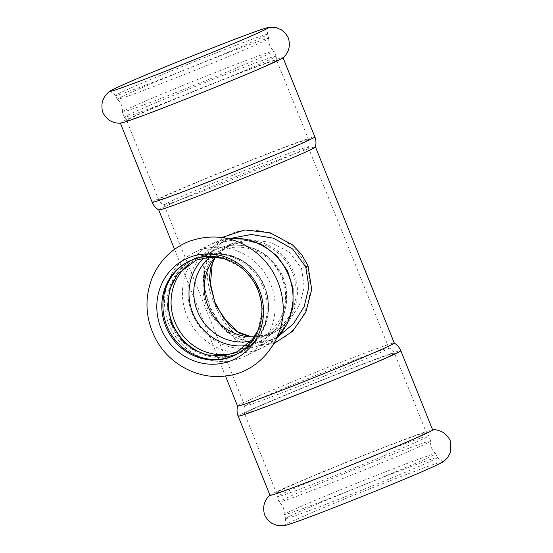 <?xml version="1.0" encoding="UTF-8"?>
<svg xmlns="http://www.w3.org/2000/svg" width="553" height="553" viewBox="0 0 553 553"><rect width="100%" height="100%" fill="white"/><g stroke="black" fill="none" stroke-linecap="round" stroke-linejoin="round"><path stroke-width="0.41" stroke-dasharray="2.77 2.07" d="M120.692 123.139A87.664 2.205 158.1 0 1 120.354 123.084A87.664 2.205 158.1 0 1 124.356 120.713A87.664 2.205 158.1 0 1 226.917 77.994A87.664 2.205 158.1 0 1 283.025 57.692A87.664 2.205 158.1 0 1 282.818 57.968M214.986 53.406A81.726 2.053 158.1 0 1 267.299 34.473A81.726 2.053 158.1 0 1 267.299 34.507A81.726 2.053 158.1 0 1 263.56 36.685A81.726 2.053 158.1 0 1 180.485 71.558A81.726 2.053 158.1 0 1 115.653 95.469A81.726 2.053 158.1 0 1 115.639 95.441A81.726 2.053 158.1 0 1 119.372 93.229A81.726 2.053 158.1 0 1 214.986 53.406M216.548 57.291A81.726 2.053 -21.9 0 0 117.201 99.333A81.726 2.053 -21.9 0 0 117.215 99.353A81.726 2.053 -21.9 0 0 169.508 80.399A81.726 2.053 -21.9 0 0 268.862 38.392A81.726 2.053 -21.9 0 0 268.862 38.364A81.726 2.053 -21.9 0 0 216.548 57.291M174.61 93.077A81.726 2.053 -21.9 0 0 273.956 51.042A81.726 2.053 -21.9 0 0 273.935 51.014A81.726 2.053 -21.9 0 0 221.642 69.968A81.726 2.053 -21.9 0 0 122.289 111.976A81.726 2.053 -21.9 0 0 122.296 112.01A81.726 2.053 -21.9 0 0 174.61 93.077M223.723 75.139A81.726 2.053 -21.9 0 0 124.377 117.181A81.726 2.053 -21.9 0 0 124.39 117.201A81.726 2.053 -21.9 0 0 176.684 98.247A81.726 2.053 -21.9 0 0 276.037 56.233A81.726 2.053 -21.9 0 0 276.037 56.212A81.726 2.053 -21.9 0 0 223.723 75.139M198.292 250.772A57.761 54.706 -116.2 0 0 194.359 252.507A57.761 54.706 -116.2 0 0 168.879 324.328A57.761 54.706 -116.2 0 0 245.297 356.187A57.761 54.706 -116.2 0 0 270.776 284.366A57.761 54.706 -116.2 0 0 198.292 250.772M197.635 257.18A52.279 49.521 -116.2 0 0 194.082 258.749A52.279 49.521 -116.2 0 0 171.817 325.648A52.279 49.521 -116.2 0 0 236.622 354.162A52.279 49.521 -116.2 0 0 240.182 352.593A52.279 49.521 -116.2 0 0 262.447 285.694A52.279 49.521 -116.2 0 0 197.635 257.18M210.14 355.648A52.279 49.521 -116.2 0 0 237.935 353.512A52.279 49.521 -116.2 0 0 241.495 351.95A52.279 49.521 -116.2 0 0 263.76 285.051A52.279 49.521 -116.2 0 0 198.949 256.537A52.279 49.521 -116.2 0 0 195.389 258.099A52.279 49.521 -116.2 0 0 173.303 280.654M235.467 354.902A52.279 49.521 -116.2 0 0 236.027 354.632A52.279 49.521 -116.2 0 0 258.292 287.733A52.279 49.521 -116.2 0 0 193.488 259.219A52.279 49.521 -116.2 0 0 189.928 260.788A52.279 49.521 -116.2 0 0 189.368 261.064M269.988 495.308A87.664 2.205 158.1 0 1 270.189 495.032A87.664 2.205 158.1 0 1 273.991 492.944A87.664 2.205 158.1 0 1 376.552 450.218A87.664 2.205 158.1 0 1 432.322 429.861A87.664 2.205 158.1 0 1 432.66 429.916M285.963 525.198A85.155 2.143 158.1 0 1 284.747 525.274A85.155 2.143 158.1 0 1 288.638 523A85.155 2.143 158.1 0 1 388.261 481.504A85.155 2.143 158.1 0 1 442.746 461.755A85.155 2.143 158.1 0 1 441.895 462.502M383.499 472.601A81.726 2.053 -21.9 0 0 284.145 514.608A81.726 2.053 -21.9 0 0 284.152 514.636A81.726 2.053 -21.9 0 0 336.466 495.709A81.726 2.053 -21.9 0 0 435.812 453.667A81.726 2.053 -21.9 0 0 435.792 453.647A81.726 2.053 -21.9 0 0 383.499 472.601M289.447 516.315A81.726 2.053 158.1 0 1 385.061 476.492A81.726 2.053 158.1 0 1 437.361 457.531A81.726 2.053 158.1 0 1 437.375 457.559A81.726 2.053 158.1 0 1 433.642 459.771A81.726 2.053 158.1 0 1 350.014 494.866A81.726 2.053 158.1 0 1 285.714 518.527A81.726 2.053 158.1 0 1 285.714 518.493A81.726 2.053 158.1 0 1 289.447 516.315M378.404 459.923A81.726 2.053 -21.9 0 0 279.058 501.958A81.726 2.053 -21.9 0 0 279.071 501.986A81.726 2.053 -21.9 0 0 331.365 483.032A81.726 2.053 -21.9 0 0 430.718 441.024A81.726 2.053 -21.9 0 0 430.718 440.99A81.726 2.053 -21.9 0 0 378.404 459.923M376.323 454.753A81.726 2.053 158.1 0 1 428.623 435.799A81.726 2.053 158.1 0 1 428.637 435.819A81.726 2.053 158.1 0 1 329.291 477.861A81.726 2.053 158.1 0 1 276.977 496.788A81.726 2.053 158.1 0 1 276.97 496.767A81.726 2.053 158.1 0 1 376.323 454.753M268.613 335.146A49.314 46.708 63.8 0 1 207.486 308.249A49.314 46.708 63.8 0 1 228.486 245.152A49.314 46.708 63.8 0 1 292.15 268.813A49.314 46.708 63.8 0 1 271.972 333.666A49.314 46.708 63.8 0 1 268.613 335.146M254.325 336.818A47.938 45.408 -116.2 0 0 271.364 332.436A47.938 45.408 -116.2 0 0 292.516 272.823A47.938 45.408 -116.2 0 0 229.087 246.382A47.938 45.408 -116.2 0 0 215.207 257.193M260.843 345.051A54.788 51.899 -116.2 0 0 264.576 343.406A54.788 51.899 -116.2 0 0 286.993 271.343A54.788 51.899 -116.2 0 0 216.258 245.055A54.788 51.899 -116.2 0 0 192.085 313.185A54.788 51.899 -116.2 0 0 260.843 345.051M251.097 341.021A47.938 45.408 -116.2 0 0 257.56 339.058A47.938 45.408 -116.2 0 0 260.822 337.62A47.938 45.408 -116.2 0 0 281.975 278.007A47.938 45.408 -116.2 0 0 218.546 251.56A47.938 45.408 -116.2 0 0 209.905 257.18M306.127 266.518C319.855 300.714 295.537 341.823 265.032 344.256C240.59 346.475 219.942 323.768 210.9 294.21C200.843 263.532 212.49 234.361 243.825 230.421C267.866 227.746 295.523 240.894 306.127 266.518L301.558 268.502L289.095 251.988L270.645 242.332L249.603 239.622L229.654 244.585L215.117 257.304M250.239 336.825L269.926 334.503L273.528 332.913L288.542 321.521L299.318 305.539L304.24 287.194L301.558 268.502M248.435 403.849A77.62 1.949 158.1 0 1 326.809 370.939A77.62 1.949 158.1 0 1 388.87 348.003A77.62 1.949 158.1 0 1 388.925 348.044A77.62 1.949 158.1 0 1 385.379 350.146A77.62 1.949 158.1 0 1 294.569 387.971A77.62 1.949 158.1 0 1 244.889 405.95A77.62 1.949 158.1 0 1 244.896 405.881A77.62 1.949 158.1 0 1 248.435 403.849M167.635 202.854A77.62 1.949 158.1 0 1 247.053 169.522A77.62 1.949 158.1 0 1 308.125 147.05A77.62 1.949 158.1 0 1 308.118 147.119A77.62 1.949 158.1 0 1 304.579 149.151A77.62 1.949 158.1 0 1 213.769 186.976A77.62 1.949 158.1 0 1 164.144 204.997A77.62 1.949 158.1 0 1 164.089 204.956A77.62 1.949 158.1 0 1 167.635 202.854M277.876 336.77L271.329 339.901M271.309 339.908L252.099 342.874L234.804 337.316L220.647 324.832L209.898 306.811L204.112 286.544L204.589 267.797L212.034 251.705L226.765 239.891L229.689 238.571M221.96 237.514L208.965 250.834L203.034 268.184L203.801 288.175L210.672 309.397L222.237 327.853L237.023 340.607L254.684 346.392L273.942 343.648M237.548 406.006L237.541 406.026A84.471 2.122 158.1 0 1 237.548 406.006A84.471 2.122 158.1 0 1 241.405 403.759A84.471 2.122 158.1 0 1 327.1 367.78A84.471 2.122 158.1 0 1 394.261 343.005A84.471 2.122 158.1 0 1 394.289 343.033L394.261 343.005M158.752 209.995A84.471 2.122 158.1 0 1 158.725 209.967A84.471 2.122 158.1 0 1 162.582 207.679A84.471 2.122 158.1 0 1 249.009 171.409A84.471 2.122 158.1 0 1 315.466 146.953A84.471 2.122 158.1 0 1 315.466 146.994M228.672 238.785A57.761 54.706 -116.2 0 0 212.276 243.7A57.761 54.706 -116.2 0 0 186.796 315.521A57.761 54.706 -116.2 0 0 259.281 349.116A57.761 54.706 -116.2 0 0 263.214 347.381A57.761 54.706 -116.2 0 0 277.122 337.406M234.258 353.077A50.911 48.222 -116.2 0 0 238.806 351.563A50.911 48.222 -116.2 0 0 242.276 350.035A50.911 48.222 -116.2 0 0 264.735 286.731A50.911 48.222 -116.2 0 0 197.38 258.652A50.911 48.222 -116.2 0 0 190.073 263.138M246.714 345.431A50.911 48.222 -116.2 0 0 256.73 342.763A50.911 48.222 -116.2 0 0 260.193 341.236A50.911 48.222 -116.2 0 0 282.652 277.931A50.911 48.222 -116.2 0 0 215.297 249.845A50.911 48.222 -116.2 0 0 203.739 257.954M152.179 202.267A87.664 2.205 158.1 0 1 156.188 199.896A87.664 2.205 158.1 0 1 245.885 162.25A87.664 2.205 158.1 0 1 314.857 136.868M272.982 62.427A80.814 2.032 158.1 0 1 178.432 101.814A80.814 2.032 158.1 0 1 126.706 120.526A80.814 2.032 158.1 0 1 130.397 118.342A80.814 2.032 158.1 0 1 213.085 83.641A80.814 2.032 158.1 0 1 276.673 60.242A80.814 2.032 158.1 0 1 272.982 62.427M210.264 180.99A80.814 2.032 158.1 0 1 158.538 199.709A80.814 2.032 158.1 0 1 162.229 197.525A80.814 2.032 158.1 0 1 244.917 162.824A80.814 2.032 158.1 0 1 308.505 139.425A80.814 2.032 158.1 0 1 304.807 141.609A80.814 2.032 158.1 0 1 210.264 180.99M238.156 416.132A87.664 2.205 158.1 0 1 242.159 413.762A87.664 2.205 158.1 0 1 331.855 376.116A87.664 2.205 158.1 0 1 400.828 350.733M422.616 434.658A80.814 2.032 158.1 0 1 328.067 474.039A80.814 2.032 158.1 0 1 276.341 492.758A80.814 2.032 158.1 0 1 280.032 490.573A80.814 2.032 158.1 0 1 362.72 455.872A80.814 2.032 158.1 0 1 426.308 432.474A80.814 2.032 158.1 0 1 422.616 434.658M248.2 411.391A80.814 2.032 158.1 0 1 330.894 376.69A80.814 2.032 158.1 0 1 394.476 353.291A80.814 2.032 158.1 0 1 390.784 355.475A80.814 2.032 158.1 0 1 296.235 394.856A80.814 2.032 158.1 0 1 244.509 413.575A80.814 2.032 158.1 0 1 248.2 411.391M268.862 38.364L267.299 34.473M117.201 99.333L115.639 95.441M268.862 38.392C268.316 43.5 270.009 47.71 273.935 51.014M122.289 111.976C122.842 106.867 121.148 102.664 117.215 99.353M276.037 56.212L273.956 51.042M124.377 117.181L122.296 112.01M195.389 258.099L194.082 258.749M241.495 351.95L240.182 352.593M258.14 330.037L262.544 307.613L256.993 285.811L242.974 268.226L222.907 258.313M189.928 260.788L188.808 261.334M236.027 354.632L234.914 355.178M437.375 457.559L435.812 453.667M285.714 518.527L284.152 514.636M435.792 453.647C431.865 450.336 430.172 446.133 430.718 441.024M284.145 514.608C284.698 509.5 283.005 505.29 279.071 501.986M430.718 440.99L428.637 435.819M279.058 501.958L276.977 496.788M194.359 252.507L212.276 243.7L228.451 238.73M277.025 337.62L263.214 347.381L245.297 356.187M197.38 258.652C219.741 246.832 251.214 258.417 262.716 283.385C275.325 307.731 265.233 339.583 242.276 350.035L260.193 341.236C288.922 328.392 295.855 285.576 273.479 262.184C259.177 245.594 234.196 240.182 215.297 249.845L197.38 258.652M229.087 246.382L218.546 251.56M271.364 332.436L260.822 337.62M273.528 332.913L262.316 336.639L251.643 336.867M215.345 257.2L220.018 251.38L229.654 244.585M271.972 333.666L273.313 333.01M228.486 245.152L229.841 244.488M164.089 204.956L244.889 405.95M308.125 147.05L388.925 348.044M275.194 338.194C265.703 342.701 256.544 344.021 247.716 342.162L234.251 336.756C228.043 332.878 222.541 327.473 217.744 320.54C210.721 310.164 206.276 298.938 204.396 286.869C200.974 261.493 212.449 246.901 226.785 239.884M264.576 343.406L275.076 338.249M216.258 245.055L226.765 239.891M174.534 249.299L225.458 375.971M267.299 34.507L268.267 27.726M115.653 95.469L110.268 91.245M276.037 56.233L276.673 60.242L308.505 139.425C309.977 143.745 308.291 146.828 308.512 146.241L308.118 147.119M124.39 117.201L126.706 120.526L158.538 199.709C160.46 203.85 163.812 204.907 163.246 204.638L164.144 204.997M285.714 518.493L284.747 525.274M437.361 457.531L442.746 461.755M388.87 348.003L389.727 348.342C389.174 348.19 392.077 348.653 394.476 353.291L426.308 432.474L428.623 435.799M244.896 405.881L244.509 406.718C244.806 406.227 243.03 408.57 244.509 413.575L276.341 492.758L276.97 496.767"/><path stroke-width="0.83" d="M266.995 27.816C268.274 27.097 271.336 27.042 276.189 27.65L281.325 29.814C286.074 33.56 288.611 37.12 288.942 40.493C290.242 47.503 288.203 53.33 282.818 57.968A87.664 2.205 158.1 0 1 279.023 60.056A87.664 2.205 158.1 0 1 192.631 96.388A87.664 2.205 158.1 0 1 120.692 123.139C113.593 123.519 108.091 120.727 104.178 114.768C102.084 112.1 101.455 107.773 102.284 101.787L104.496 96.671C107.579 92.876 109.833 90.796 111.25 90.422A85.155 2.143 158.1 0 1 114.139 88.915A85.155 2.143 158.1 0 1 213.762 47.42A85.155 2.143 158.1 0 1 266.995 27.816A85.155 2.143 158.1 0 1 268.267 27.726A85.155 2.143 158.1 0 1 264.369 30A85.155 2.143 158.1 0 1 177.81 66.339A85.155 2.143 158.1 0 1 110.268 91.245A85.155 2.143 158.1 0 1 111.25 90.422M161.02 328.364A55.701 52.763 -116.2 0 0 230.926 360.763A55.701 52.763 -116.2 0 0 259.295 289.827A55.701 52.763 -116.2 0 0 189.382 257.428A55.701 52.763 -116.2 0 0 161.02 328.364M173.303 280.654A52.279 49.521 -116.2 0 0 210.14 355.648M189.368 261.064A52.279 49.521 -116.2 0 0 167.794 327.984A52.279 49.521 -116.2 0 0 232.474 356.201A52.279 49.521 -116.2 0 0 235.467 354.902M192.368 259.765A52.279 49.521 -116.2 0 0 188.808 261.334A52.279 49.521 -116.2 0 0 165.748 326.346A52.279 49.521 -116.2 0 0 234.914 355.178A52.279 49.521 -116.2 0 0 257.981 290.173A52.279 49.521 -116.2 0 0 192.368 259.765M238.156 416.132A87.664 2.205 158.1 0 0 294.265 395.824A87.664 2.205 158.1 0 0 396.826 353.104A87.664 2.205 158.1 0 0 400.828 350.733L432.66 429.916A87.664 2.205 158.1 0 1 428.658 432.287A87.664 2.205 158.1 0 1 338.961 469.932A87.664 2.205 158.1 0 1 269.988 495.308L238.156 416.132C237.942 415.628 236.235 412.144 237.548 406.006M441.895 462.502A85.155 2.143 158.1 0 1 441.764 462.578A85.155 2.143 158.1 0 1 438.875 464.085A85.155 2.143 158.1 0 1 358.413 497.997A85.155 2.143 158.1 0 1 286.019 525.184A85.155 2.143 158.1 0 1 285.963 525.198M215.207 257.193A47.938 45.408 -116.2 0 0 207.935 305.996A47.938 45.408 -116.2 0 0 254.325 336.818M209.905 257.18A47.938 45.408 -116.2 0 0 197.393 311.173A47.938 45.408 -116.2 0 0 251.097 341.021M215.117 257.304L210.652 267.534L209.373 279.051L215.366 304.565L229.854 326.242L239.338 333.148L250.239 336.825M229.689 238.571L251.221 234.472L273.417 238.17L292.682 249.057L305.74 266.926L308.899 286.876L304.191 306.535L293.401 323.851L277.876 336.77M273.942 343.648L292.599 331.309L305.83 312.217L311.692 289.523L308.062 265.917L301.565 254.359L292.565 244.903L270.044 232.751L244.765 229.972L221.96 237.514M315.473 146.974L394.289 343.033A84.471 2.122 158.1 0 1 390.432 345.321A84.471 2.122 158.1 0 1 291.611 386.485A84.471 2.122 158.1 0 1 237.548 406.047L225.458 375.971M315.466 146.994A84.471 2.122 158.1 0 1 311.609 149.241A84.471 2.122 158.1 0 1 212.787 190.398A84.471 2.122 158.1 0 1 158.752 209.995C153.554 206.476 152.379 202.771 152.179 202.267A87.664 2.205 158.1 0 0 208.294 181.958A87.664 2.205 158.1 0 0 310.848 139.238A87.664 2.205 158.1 0 0 314.857 136.868C315.065 137.372 316.779 140.856 315.466 146.994M277.122 337.406A57.761 54.706 -116.2 0 0 288.694 275.56A57.761 54.706 -116.2 0 0 228.672 238.785M190.073 263.138A50.911 48.222 -116.2 0 0 174.921 321.957A50.911 48.222 -116.2 0 0 234.258 353.077M203.739 257.954A50.911 48.222 -116.2 0 0 192.838 313.15A50.911 48.222 -116.2 0 0 246.714 345.431M308.062 265.917L305.74 266.926M188.967 241.398C171.582 248.553 159.236 260.912 151.93 278.477C144.437 298.44 145.474 318.162 155.034 337.634C168.147 364.081 198.534 380.409 226.937 375.77C261.14 372.148 289.585 335.153 281.989 296.159C278.857 279.68 271.088 265.82 258.686 254.58C237.541 237.023 214.301 232.626 188.967 241.398M222.907 258.313L209.297 257.214L196.218 260.152L177.631 274.032L169.923 288.618L167.559 305.456L171.693 324.452L182.393 340.779L193.481 349.558L206.262 354.832L224.283 355.786L237.479 351.632L252.583 339.21L258.14 330.037M270.189 495.032C264.811 499.67 262.765 505.497 264.064 512.507C264.403 515.88 266.94 519.44 271.682 523.186L276.825 525.35C281.677 525.958 284.74 525.903 286.019 525.184M441.764 462.578C442.932 462.197 444.875 460.552 447.591 457.635L450.349 452.499L450.799 443.112C450.46 439.739 447.923 436.179 443.174 432.439C438.723 430.165 435.1 429.301 432.322 429.861M228.451 238.73L246.168 239.145L262.986 245.179L277.253 256.177L287.608 271.046L293.049 288.327L293.035 306.348L287.532 323.346L277.025 337.62M251.643 336.867L238.184 332.07L223.481 318.023L214.965 302.353L210.347 285.376L212.248 263.428L215.345 257.2M158.732 209.981L174.534 249.299M120.381 123.167L152.179 202.267M283.06 57.768L314.857 136.868M400.828 350.733C400.635 350.229 399.46 346.524 394.261 343.005"/></g></svg>
